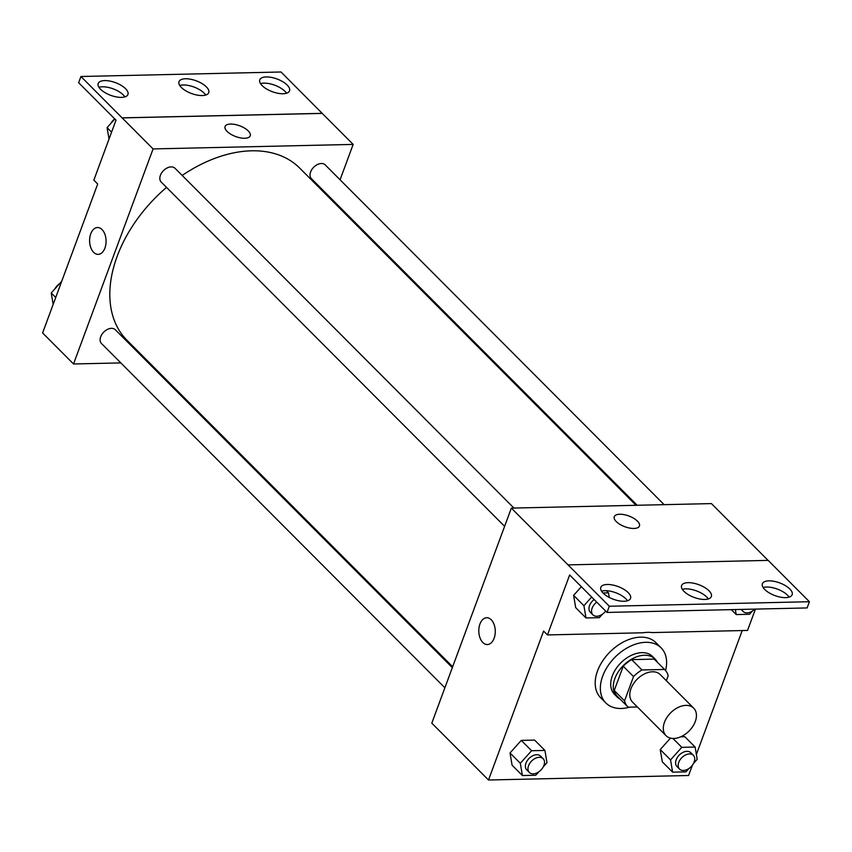 <?xml version="1.0" encoding="UTF-8"?>
<svg xmlns="http://www.w3.org/2000/svg" width="852" height="852" viewBox="0 0 852 852"><rect width="100%" height="100%" fill="white"/><g stroke="black" fill="none" stroke-linecap="round" stroke-linejoin="round"><path stroke-width="1.28" d="M664.475 722.262A19.511 12.94 -44.9 0 1 678.16 707.416A19.511 12.94 -44.9 0 1 693.677 708.129A19.511 12.94 -44.9 0 1 689.012 731.08A19.511 12.94 -44.9 0 1 666.051 735.691A19.511 12.94 -44.9 0 1 664.475 722.262M666.051 735.691L632.546 702.101A19.511 12.94 -44.9 0 1 630.97 688.661A19.511 12.94 -44.9 0 1 644.655 673.815A19.511 12.94 -44.9 0 1 660.172 674.539L693.677 708.129M617.881 696.851A26.199 17.381 -44.9 0 1 617.498 696.489L627.807 706.819A26.199 17.381 -44.9 0 0 628.19 707.181L637.413 706.979M666.339 680.727L668.16 675.796A26.199 17.381 -44.9 0 0 664.911 669.81A26.199 17.381 -44.9 0 0 664.539 669.459L641.961 669.96A26.199 17.381 -44.9 0 0 633.537 676.573L624.559 700.845A26.199 17.381 -44.9 0 0 627.807 706.819M664.539 669.459L654.229 659.118L631.651 659.629L641.961 669.96M633.537 676.573L623.227 666.243L614.249 690.503L624.559 700.845M623.227 666.243A26.199 17.381 -44.9 0 1 631.651 659.629M654.229 659.118A26.199 17.381 -44.9 0 1 654.602 659.48L664.911 669.81M617.498 696.489A26.199 17.381 -44.9 0 1 614.249 690.503M657.297 662.185A26.827 17.796 135.1 0 0 655.05 659.043A26.827 17.796 135.1 0 0 644.463 655.241A26.827 17.796 135.1 0 0 618.382 671.632A26.827 17.796 135.1 0 0 617.061 696.925A26.827 17.796 135.1 0 0 620.192 699.183M617.061 696.925L614.484 694.337A26.827 17.796 -44.9 0 1 612.311 675.87A26.827 17.796 -44.9 0 1 641.886 652.653A26.827 17.796 -44.9 0 1 652.472 656.455L655.05 659.043M629.713 707.149A39.022 25.88 -44.9 0 1 605.847 702.953A39.022 25.88 -44.9 0 1 602.694 676.094A39.022 25.88 -44.9 0 1 630.065 646.391A39.022 25.88 -44.9 0 1 661.099 647.839A39.022 25.88 -44.9 0 1 665.561 670.524M605.847 702.953L600.692 697.788A39.022 25.88 -44.9 0 1 597.54 670.929A39.022 25.88 -44.9 0 1 624.91 641.226A39.022 25.88 -44.9 0 1 655.944 642.674L661.099 647.839M768.067 560.382L711.431 503.596L511.349 508.111L609.318 606.241L607.018 612.439L569.647 574.972L547.463 634.932L543.597 631.066L488.505 780.006L688.586 775.501L692.41 765.171M696.382 754.435L742.209 630.555M543.31 766.8L546.984 762.689L544.918 750.431L534.598 740.09L521.275 740.399L510.018 752.955L512.095 765.202L522.404 775.544L535.738 775.245L538.805 771.827M693.517 763.413L697.202 759.302L695.125 747.044L681.802 747.342L670.545 759.899L660.236 749.568L670.492 738.12L660.236 749.568L662.313 761.826L672.622 772.157L685.945 771.859L689.012 768.44M684.816 736.714L680.727 736.799L684.816 736.714L695.125 747.044M491.242 619.766A13.408 8.243 88.7 0 1 495.023 634.74A13.408 8.243 88.7 0 1 487.344 644.549A13.408 8.243 88.7 0 1 478.803 631.321A13.408 8.243 88.7 0 1 486.737 617.732A13.408 8.243 88.7 0 1 491.242 619.766M511.349 508.111L431.794 723.156L488.505 780.006M639.437 526.014A13.408 5.73 20.3 0 0 633.718 518.293A13.408 5.73 20.3 0 0 619.766 514.257A13.408 5.73 -159.7 0 1 633.718 518.293A13.408 5.73 -159.7 0 1 639.437 526.014A13.408 5.73 -159.7 0 1 624.867 526.728A13.408 5.73 -159.7 0 1 614.271 516.706A13.408 5.73 -159.7 0 1 619.766 514.246A13.408 5.73 20.3 0 0 614.271 516.706M607.018 612.439L807.11 607.934L809.4 601.725L768.163 560.382L568.082 564.887M547.463 634.932L642.632 632.791A49.246 32.664 -44.9 0 1 652.387 632.578L747.545 630.427L755.436 609.095M486.737 617.732A13.408 8.243 -91.3 0 0 478.803 631.321A13.408 8.243 -91.3 0 0 487.344 644.549M609.318 606.241L809.4 601.725M628.169 592.598A15.847 6.773 20.3 0 0 612.428 584.962A15.847 6.773 20.3 0 0 600.798 587.379A15.847 6.773 20.3 0 0 613.323 599.233A15.847 6.773 20.3 0 0 630.533 598.381A15.847 6.773 20.3 0 0 628.169 592.598M789.783 588.956A15.847 6.773 20.3 0 0 774.042 581.32A15.847 6.773 20.3 0 0 762.412 583.737A15.847 6.773 20.3 0 0 774.926 595.591A15.847 6.773 20.3 0 0 792.136 594.739A15.847 6.773 20.3 0 0 789.783 588.956M708.981 590.777A15.847 6.773 20.3 0 0 693.23 583.141A15.847 6.773 20.3 0 0 681.6 585.558A15.847 6.773 20.3 0 0 694.124 597.412A15.847 6.773 20.3 0 0 711.335 596.56A15.847 6.773 20.3 0 0 708.981 590.777M591.671 597.05L583.918 605.708L573.609 595.367L581.362 586.719L573.609 595.367L575.686 607.625L585.995 617.966L599.329 617.668L602.385 614.239M627.498 600.788A15.847 6.773 20.3 0 0 625.879 598.807A15.847 6.773 20.3 0 0 601.544 591.182M789.101 597.145A15.847 6.773 20.3 0 0 787.482 595.165A15.847 6.773 20.3 0 0 763.147 587.539M708.3 598.967A15.847 6.773 20.3 0 0 706.681 596.986A15.847 6.773 20.3 0 0 682.346 589.36M452.657 666.775L127.012 340.299A121.932 80.887 -44.9 0 1 117.15 256.356A121.932 80.887 -44.9 0 1 166.534 187.397M182.168 175.448A121.932 80.887 -44.9 0 1 299.68 168.078L636.029 505.3M452.337 667.638L115.286 329.724A9.755 6.475 135.1 0 0 107.522 329.362A9.755 6.475 135.1 0 0 100.685 336.785A9.755 6.475 135.1 0 0 101.473 343.505L444.882 687.798M637.189 505.268L311.406 178.664A9.755 6.475 -44.9 0 1 310.618 171.944A9.755 6.475 -44.9 0 1 317.466 164.521A9.755 6.475 -44.9 0 1 325.219 164.883L664.134 504.661M504.608 526.334L161.198 182.04A9.755 6.475 -44.9 0 1 160.41 175.331A9.755 6.475 -44.9 0 1 167.248 167.908A9.755 6.475 -44.9 0 1 175.011 168.27L513.916 508.048M340.076 179.772L353.165 144.414L153.083 148.919L73.528 363.974L120.824 362.909M147.779 362.302L148.93 362.27M332.301 200.795L332.621 199.932M250.232 135.819A13.408 5.73 20.3 0 0 244.513 128.098A13.408 5.73 20.3 0 0 230.572 124.051A13.408 5.73 -159.7 0 1 244.513 128.098A13.408 5.73 -159.7 0 1 250.232 135.809A13.408 5.73 -159.7 0 1 235.674 136.533A13.408 5.73 -159.7 0 1 225.077 126.501A13.408 5.73 -159.7 0 1 230.572 124.051A13.408 5.73 20.3 0 0 225.077 126.511M73.528 363.974L42.6 332.962L97.703 184.011L93.837 180.134L116.01 120.164L78.64 82.697L80.94 76.499L281.022 71.994L322.237 113.401L122.156 117.906L153.083 148.919M322.237 113.401L353.165 144.414M102.048 229.571A13.408 8.243 88.7 0 1 105.829 244.545A13.408 8.243 88.7 0 1 98.14 254.354A13.408 8.243 88.7 0 1 89.598 241.127A13.408 8.243 88.7 0 1 97.543 227.527A13.408 8.243 88.7 0 1 102.048 229.571M80.94 76.499L122.156 117.906M97.543 227.527A13.408 8.243 -91.3 0 0 89.609 241.127A13.408 8.243 -91.3 0 0 98.15 254.354M206.365 86.883A15.847 6.773 20.3 0 0 190.624 79.236A15.847 6.773 20.3 0 0 178.995 81.664A15.847 6.773 20.3 0 0 191.519 93.518A15.847 6.773 20.3 0 0 208.729 92.666A15.847 6.773 20.3 0 0 206.365 86.883M262.16 85.626A15.847 6.773 20.3 0 0 277.901 93.262A15.847 6.773 20.3 0 0 289.531 90.844A15.847 6.773 20.3 0 0 277.017 78.991A15.847 6.773 20.3 0 0 259.796 79.843A15.847 6.773 20.3 0 0 262.16 85.626M100.557 89.268A15.847 6.773 20.3 0 0 116.298 96.904A15.847 6.773 20.3 0 0 127.928 94.487A15.847 6.773 20.3 0 0 115.414 82.633A15.847 6.773 20.3 0 0 98.193 83.485A15.847 6.773 20.3 0 0 100.557 89.268M322.258 113.337L122.177 117.842M205.694 95.062A15.847 6.773 20.3 0 0 204.075 93.081A15.847 6.773 20.3 0 0 179.74 85.466M286.496 93.241A15.847 6.773 20.3 0 0 274.727 85.189A15.847 6.773 20.3 0 0 260.542 83.645M124.893 96.883A15.847 6.773 20.3 0 0 113.114 88.832A15.847 6.773 20.3 0 0 98.939 87.287M61.717 281.277L51.227 292.981L53.165 304.409M51.227 292.981L55.721 297.486M54.911 288.871A9.755 6.475 -44.9 0 1 59.416 283.844M114.839 118.992L107.086 127.651L109.024 139.068M107.086 127.651L111.58 132.156M110.771 123.54A9.755 6.475 -44.9 0 1 114.743 118.897M544.918 750.431L531.584 750.729L520.327 763.285L522.404 775.544M529.326 772.455L526.749 769.878A9.755 6.475 -44.9 0 1 525.961 763.158A9.755 6.475 -44.9 0 1 532.809 755.735A9.755 6.475 -44.9 0 1 540.562 756.097L543.139 758.685A9.755 6.475 -44.9 0 1 540.807 770.155A9.755 6.475 -44.9 0 1 529.326 772.455A9.755 6.475 -44.9 0 1 528.538 765.746A9.755 6.475 -44.9 0 1 535.386 758.323A9.755 6.475 -44.9 0 1 543.139 758.685M534.598 740.09L521.275 740.399L531.584 750.729M521.275 740.399L510.018 752.955L520.327 763.285M510.018 752.955L512.095 765.202M670.545 759.899L672.622 772.157M679.545 769.079L676.967 766.491A9.755 6.475 -44.9 0 1 676.179 759.771A9.755 6.475 -44.9 0 1 683.027 752.348A9.755 6.475 -44.9 0 1 690.78 752.71L693.358 755.298A9.755 6.475 -44.9 0 1 691.025 766.768A9.755 6.475 -44.9 0 1 679.545 769.079A9.755 6.475 -44.9 0 1 678.756 762.359A9.755 6.475 -44.9 0 1 685.604 754.936A9.755 6.475 -44.9 0 1 693.358 755.298M672.931 738.45L681.802 747.342M660.236 749.568L662.313 761.826M609.287 597.454L608.498 592.854L602.982 592.971M583.918 605.708L585.995 617.966M605.687 611.097A9.755 6.475 -44.9 0 1 592.917 614.878L590.34 612.29A9.755 6.475 -44.9 0 1 589.552 605.58A9.755 6.475 -44.9 0 1 594.153 599.542M606.368 590.702L608.498 592.854M573.609 595.367L575.686 607.625M592.917 614.878A9.755 6.475 -44.9 0 1 592.129 608.168A9.755 6.475 -44.9 0 1 596.73 602.119M735.361 609.553L736.213 614.58L749.536 614.281L752.604 610.863M731.282 609.638L736.213 614.58M754.691 609.116A9.755 6.475 -44.9 0 1 743.136 611.491A9.755 6.475 -44.9 0 1 741.954 609.404M741.07 609.414L743.136 611.491"/></g></svg>
